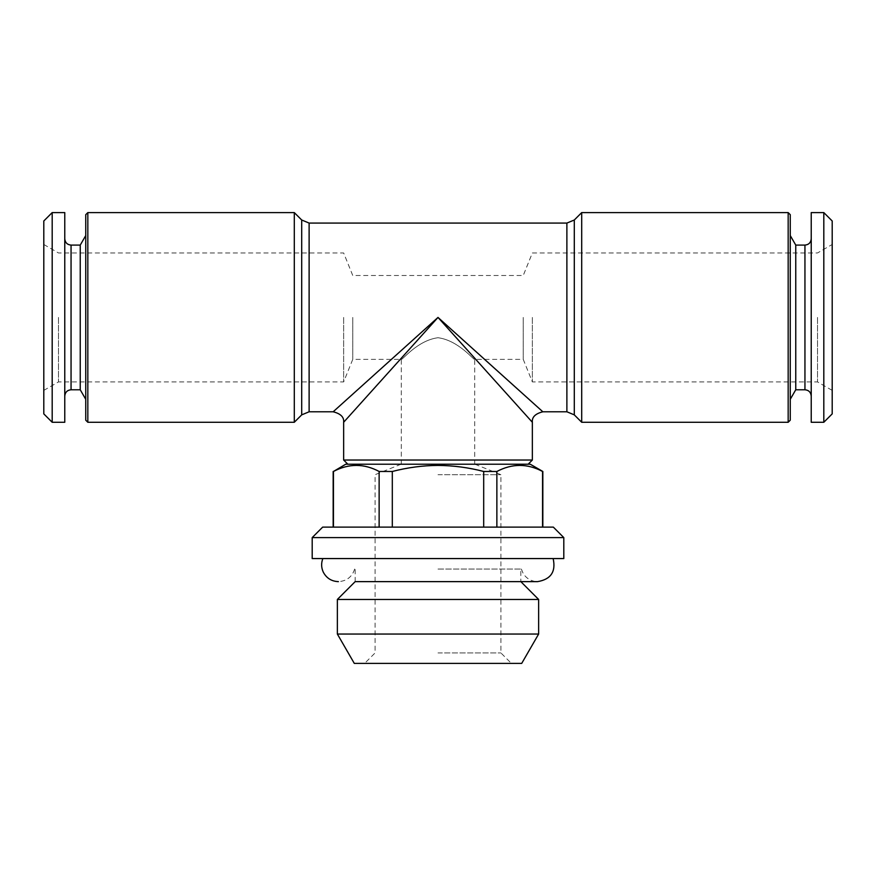 <?xml version="1.0" encoding="UTF-8"?>
<svg xmlns="http://www.w3.org/2000/svg" width="876" height="876" viewBox="0 0 876 876"><rect width="100%" height="100%" fill="white"/><g stroke="black" fill="none" stroke-linecap="round" stroke-linejoin="round"><path stroke-width="0.66" stroke-dasharray="4.38 3.29" d="M333.438 527.111L379.133 527.111L333.165 527.111L333.438 471.474C348.582 463.404 363.814 463.404 379.133 471.474L392.306 471.474C407.592 467.51 422.823 465.495 438 465.419C453.33 465.517 468.561 467.532 483.694 471.474L483.694 527.111L496.867 527.111L496.867 471.474C512.011 463.404 527.242 463.404 542.562 471.474L542.835 471.474M530.276 400.485L518.92 390.28M484.581 359.368L438 317.43L505.299 392.207M516.96 405.15L532.356 422.276M350.269 414.917L359.291 404.876M388.375 372.563L438 317.43L333.165 411.786L438 317.43M532.356 460.02L343.644 460.02M352.754 317.43L352.754 359.368L352.754 317.43M523.246 317.43L523.246 359.368L523.246 317.43M438 337.731C458.433 340.293 473.774 360.31 474.693 359.368C473.85 360.375 458.466 340.315 438 337.731C458.433 340.293 473.774 360.31 474.693 359.368C473.85 360.375 458.466 340.315 438 337.731C417.567 340.304 402.215 360.321 401.307 359.368C402.161 360.375 417.534 340.304 438 337.731C417.567 340.304 402.215 360.321 401.307 359.368C402.161 360.375 417.534 340.304 438 337.731M392.306 527.111L483.694 527.111L379.133 527.111L392.306 527.111L392.306 471.474M438 569.05L521.351 569.05L438 569.05M581.708 422.276L581.708 212.594M788.17 212.594L788.17 422.276M790.262 214.686L790.262 420.173M811.231 212.594L811.231 422.276M823.812 212.594L823.812 422.276M337.359 634.049L538.641 634.049M354.298 663.406L521.702 663.406M312.195 558.57L563.805 558.57M312.195 537.601L563.805 537.601M337.359 599.458L538.641 599.458M438 558.57L553.15 558.57L438 558.57M64.769 422.276L64.769 212.594M52.188 422.276L52.188 212.594M811.231 238.809L811.231 396.061L811.231 238.809M64.769 238.809L64.769 396.061L64.769 238.809M832.2 220.982L832.2 413.888M832.2 317.43L832.2 390.389L832.2 317.43M345.735 464.214L530.265 464.214M438 464.214L528.162 464.214L438 464.214M817.527 317.43L817.527 381.914L817.527 317.43M532.356 317.43L532.356 381.914L532.356 317.43M294.292 212.594L294.292 422.276M87.83 212.594L87.83 422.276M85.738 214.686L85.738 420.173M438 663.406L511.387 663.406L438 663.406M438 652.927L500.908 652.927L438 652.927M520.826 581.631L355.174 581.631L520.826 581.631L520.826 569.05M438 474.693L500.908 474.693L438 474.693M790.262 235.578L790.262 399.281L790.262 235.578M483.694 471.474L496.867 471.474M80.242 389.776L80.242 245.094M795.758 389.776L795.758 245.094M43.8 413.888L43.8 220.982M496.867 527.111L483.694 527.111M322.675 527.111L553.325 527.111M43.8 317.43L43.8 390.389L43.8 317.43M343.644 317.43L343.644 381.914L343.644 317.43M85.738 235.578L85.738 399.281L85.738 235.578M379.133 471.474L379.133 527.111M542.562 471.474L542.562 527.111M58.473 317.43L58.473 381.914L58.473 317.43M309.118 223.073L309.118 411.786M566.882 223.073L566.882 411.786M574.295 220.007L574.295 414.863M804.945 389.776L804.945 245.094M71.055 389.776L71.055 245.094M301.705 220.007L301.705 414.863M43.8 390.389L58.473 381.914L343.644 381.914L352.754 359.368L401.307 359.368L401.307 464.214M474.693 464.214L474.693 359.368L523.246 359.368L532.356 381.914L817.527 381.914L832.2 390.389M43.8 244.481L58.473 252.956L343.644 252.956L352.754 275.502L523.246 275.502L532.356 252.956L817.527 252.956L832.2 244.481M354.649 569.05C352.086 576.923 346.666 581.117 338.399 581.631M521.351 569.05L523.136 573.353C526.487 578.664 531.316 581.423 537.601 581.631M401.044 464.214L375.092 474.693L375.092 652.927L364.613 663.406M474.956 464.214L500.908 474.693L500.908 652.927L511.387 663.406M355.174 581.631L355.174 569.05"/><path stroke-width="1.31" d="M379.133 527.111L379.133 471.474C363.989 463.404 348.757 463.404 333.438 471.474L333.438 527.111M532.356 422.276L438 317.43L542.835 411.786L438 317.43L343.644 422.276L343.644 460.02L532.356 460.02L532.356 422.276C531.798 417.184 535.291 413.68 542.835 411.786L530.276 400.485M518.92 390.28L484.581 359.368M505.299 392.207L516.96 405.15M343.885 422.002L350.269 414.917M359.291 404.876L388.375 372.563M483.694 527.111L483.694 471.474C468.572 467.532 453.341 465.517 438 465.419C422.823 465.495 407.592 467.51 392.306 471.474L392.306 527.111M438 317.43L333.165 411.786L438 317.43M581.708 422.276L574.295 414.863L574.295 220.007L581.708 212.594L581.708 422.276L788.17 422.276L788.17 212.594L790.262 214.686L790.262 420.173L788.17 422.276M811.231 422.276L811.231 212.594L823.812 212.594L823.812 422.276L811.231 422.276M538.641 634.049L337.359 634.049L337.359 599.458L538.641 599.458L538.641 634.049L521.702 663.406L354.298 663.406L337.359 634.049M563.805 558.57L312.195 558.57L312.195 537.601L563.805 537.601L563.805 558.57M64.769 317.43L64.769 422.276L52.188 422.276L52.188 212.594L64.769 212.594L64.769 317.43M823.812 422.276L832.2 413.888L832.2 220.982L823.812 212.594M542.835 527.111L542.835 471.474L530.265 464.214L345.735 464.214L333.438 471.474M294.292 317.43L294.292 212.594L87.83 212.594L87.83 422.276L294.292 422.276L294.292 317.43M87.83 422.276L85.738 420.173L85.738 214.686L87.83 212.594M553.15 558.57C556.052 571.7 550.862 579.386 537.601 581.631L355.174 581.631L337.359 599.458M811.231 238.809C810.858 242.619 808.767 244.722 804.945 245.094L795.758 245.094L795.758 389.776L790.262 399.281M64.769 238.809C65.142 242.619 67.233 244.722 71.055 245.094L80.242 245.094L80.242 389.776L71.055 389.776C67.277 390.116 65.174 392.207 64.769 396.061M392.306 471.474L379.133 471.474M542.835 471.474L542.562 471.474C527.418 463.404 512.186 463.404 496.867 471.474L483.694 471.474M52.188 212.594L43.8 220.982L43.8 413.888L52.188 422.276M496.867 471.474L496.867 527.111M563.805 537.601L553.325 527.111L322.675 527.111L312.195 537.601M80.242 245.094L85.738 235.578M542.562 527.111L542.562 471.474M795.758 245.094L790.262 235.578M294.292 212.594L301.705 220.007L301.705 414.863L309.118 411.786L309.118 223.073L566.882 223.073L566.882 411.786L542.835 411.786M804.945 245.094L804.945 389.776C808.723 390.116 810.826 392.207 811.231 396.061M71.055 245.094L71.055 389.776M309.118 411.786L333.165 411.786C340.709 413.68 344.202 417.184 343.644 422.276M537.601 581.631L355.174 581.631M322.85 558.57C321.087 563.158 321.24 567.692 323.299 572.159C326.518 578.204 331.555 581.357 338.399 581.631M528.162 464.214L532.356 460.02M347.838 464.214L343.644 460.02M520.826 581.631L538.641 599.458M804.945 389.776L795.758 389.776M581.708 212.594L788.17 212.594M80.242 389.776L85.738 399.281M333.165 527.111L333.165 471.474M301.705 414.863L294.292 422.276M301.705 220.007L309.118 223.073M574.295 414.863L566.882 411.786M574.295 220.007L566.882 223.073"/></g></svg>
